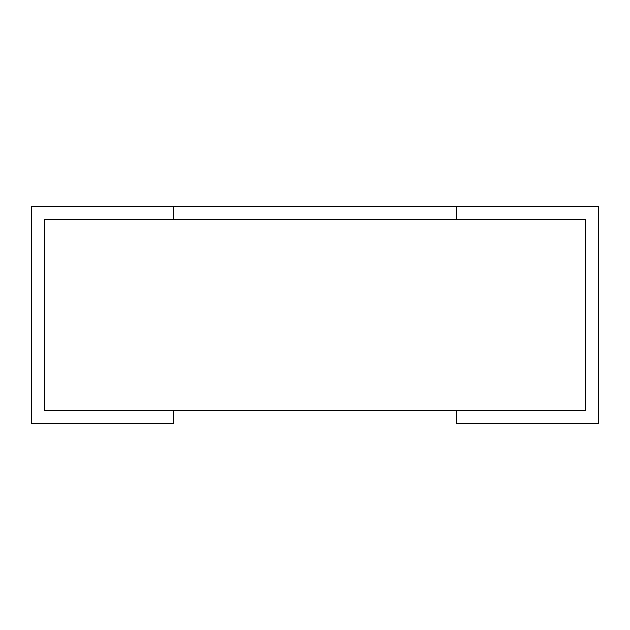 <?xml version="1.0" encoding="UTF-8"?>
<svg xmlns="http://www.w3.org/2000/svg" width="630" height="630" viewBox="0 0 630 630"><rect width="100%" height="100%" fill="white"/><g stroke="black" fill="none" stroke-linecap="round" stroke-linejoin="round"><path stroke-width="0.94" d="M585.27 410.445L585.27 219.555L585.27 410.445L44.73 410.445L44.73 219.555L585.27 219.555M456.75 410.445L456.75 423.675L598.5 423.675L598.5 206.325L456.75 206.325L456.75 219.555L173.25 219.555L173.25 206.325L31.5 206.325L31.5 423.675L173.25 423.675L173.25 410.445M44.73 410.445L44.73 219.555M173.25 206.325L456.75 206.325"/></g></svg>
